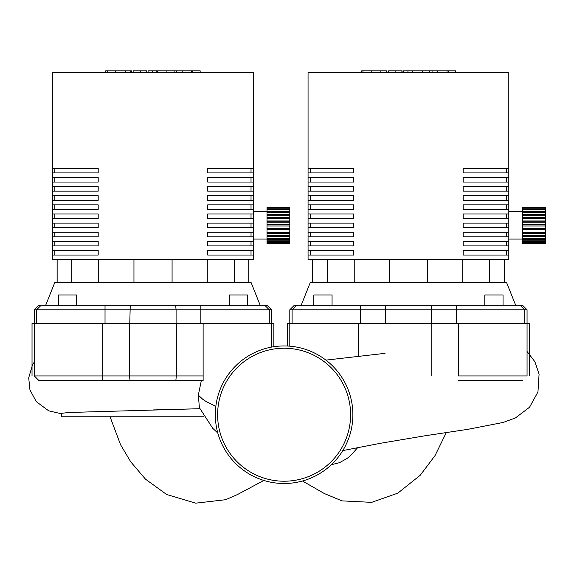 <?xml version="1.0" encoding="UTF-8"?>
<svg xmlns="http://www.w3.org/2000/svg" width="574" height="574" viewBox="0 0 574 574"><rect width="100%" height="100%" fill="white"/><g stroke="black" fill="none" stroke-linecap="round" stroke-linejoin="round"><path stroke-width="0.86" d="M284.101 483.502A68.78 68.78 0 0 1 215.329 414.722A68.78 68.78 0 0 1 284.101 345.943A68.78 68.78 0 0 1 352.881 414.722A68.78 68.78 0 0 1 284.101 483.502M199.408 407.741L198.324 395.127L201.345 380.505M199.788 408.71L68.421 412.505L61.461 413.352L61.461 416.774L203.799 416.774M287.524 346.029L287.524 323.478L529.328 323.478L529.328 375.941M289.805 346.179L289.805 309.788L292.087 309.788L296.65 305.224L294.369 305.224L289.805 309.788M458.612 380.505L522.491 380.505M527.054 309.788L522.491 305.224L520.209 305.224L524.772 309.788L527.054 309.788L527.054 375.941L458.612 375.941L458.612 323.478M431.806 375.941L431.806 323.478M301.199 305.224L310.319 282.415L506.533 282.415L515.66 305.224M484.793 305.224L484.793 294.964L503.046 294.964L503.046 305.224M332.059 305.224L332.059 294.964L313.813 294.964L313.813 305.224M462.773 259.606L462.773 282.415M489.701 259.606L489.701 282.415M427.565 259.606L427.565 282.415M389.452 259.606L389.452 282.415M354.23 259.606L354.23 282.415M327.252 259.606L327.252 282.415M312.636 259.606L312.636 282.415M312.6 259.606L312.6 282.415M292.087 323.478L292.087 309.788L431.583 309.788L431.124 305.224L385.728 305.224L385.276 323.478M385.728 305.224L296.65 305.224M431.583 323.478L431.583 309.788L524.772 309.788L520.209 305.224L431.124 305.224M524.772 309.788L524.772 323.478M504.252 259.606L504.252 282.415M463.175 168.354L508.801 168.354L508.801 72.546L308.059 72.546L308.059 168.354L353.677 168.354L353.677 172.918L308.059 172.918L308.059 177.481L353.677 177.481L353.677 182.044L308.059 182.044L308.059 186.607L353.677 186.607L353.677 191.164L308.059 191.164L308.059 195.727L353.677 195.727L353.677 200.29L308.059 200.29L308.059 204.853L353.677 204.853L353.677 209.417L308.059 209.417L308.059 213.98L353.677 213.98L353.677 218.543L308.059 218.543L308.059 223.107L353.677 223.107L353.677 227.663L308.059 227.663L308.059 232.226L353.677 232.226L353.677 236.789L308.059 236.789L308.059 241.353L353.677 241.353L353.677 245.916L308.059 245.916L308.059 250.479L353.677 250.479L353.677 255.043L308.059 255.043L308.059 259.606L508.801 259.606L508.801 255.043L463.175 255.043L463.175 250.479L508.801 250.479L508.801 245.916L463.175 245.916L463.175 241.353L508.801 241.353L508.801 236.789L463.175 236.789L463.175 232.226L508.801 232.226L508.801 227.663L463.175 227.663L463.175 223.107L508.801 223.107L508.801 218.543L463.175 218.543L463.175 213.98L508.801 213.98L508.801 209.417L463.175 209.417L463.175 204.853L508.801 204.853L508.801 200.29L463.175 200.29L463.175 195.727L508.801 195.727L508.801 191.164L463.175 191.164L463.175 186.607L508.801 186.607L508.801 182.044L463.175 182.044L463.175 177.481L508.801 177.481L508.801 172.918L463.175 172.918L463.175 168.354M545.3 222.217L522.491 222.217L522.491 220.968L545.3 220.968L545.3 226.02L522.491 226.02L522.491 222.217M545.3 221.248L522.491 221.248M545.3 218.551L522.491 218.551L522.491 217.388L545.3 217.388L545.3 220.968M545.3 217.883L522.491 217.883M545.3 215.178L522.491 215.178L522.491 214.152L545.3 214.152L545.3 217.388M545.3 214.848L522.491 214.848M545.3 212.258L522.491 212.258L522.491 211.404L545.3 211.404L545.3 214.152M545.3 209.912L522.491 209.912L522.491 209.273L545.3 209.273L545.3 211.404M545.3 208.233L522.491 208.233L522.491 207.845L545.3 207.845L545.3 209.273M545.3 207.314L522.491 207.314L545.3 207.178L545.3 207.845M522.491 243.591L545.3 243.591M522.491 242.924L522.491 242.537L545.3 242.537L545.3 242.924L522.491 242.924L522.491 243.455M522.491 241.496L522.491 240.858L545.3 240.858L545.3 241.496L522.491 241.496L522.491 242.537M522.491 239.365L522.491 238.511L545.3 238.511L545.3 239.365L522.491 239.365L522.491 240.858M522.491 236.617L522.491 235.591L545.3 235.591L545.3 236.617L522.491 236.617L522.491 238.511M545.3 235.921L522.491 235.921M522.491 233.381L522.491 232.219L545.3 232.219L545.3 233.381L522.491 233.381L522.491 235.591M545.3 232.886L522.491 232.886M522.491 229.801L522.491 228.552L545.3 228.552L545.3 229.801L522.491 229.801L522.491 232.219M545.3 229.521L522.491 229.521M545.3 228.552L545.3 226.02M545.3 232.219L545.3 229.801M545.3 235.591L545.3 233.381M545.3 238.511L545.3 236.617M545.3 240.858L545.3 239.365M545.3 242.537L545.3 241.496M545.3 243.455L545.3 242.924M545.3 207.178L522.491 207.178M522.491 224.75L545.3 224.75M522.491 228.552L522.491 226.02M522.491 207.845L522.491 207.314M522.491 209.273L522.491 208.233M522.491 211.404L522.491 209.912M522.491 214.152L522.491 212.258M522.491 217.388L522.491 215.178M545.3 225.984L522.491 225.984M545.3 224.786L522.491 224.786M522.491 220.968L522.491 218.551M310.34 172.918L310.34 168.354M308.059 172.918L308.059 168.354M310.34 182.044L310.34 177.481M308.059 182.044L308.059 177.481M310.34 191.164L310.34 186.607M308.059 191.164L308.059 186.607M310.34 200.29L310.34 195.727M308.059 200.29L308.059 195.727M310.34 209.417L310.34 204.853M308.059 209.417L308.059 204.853M310.34 218.543L310.34 213.98M308.059 218.543L308.059 213.98M310.34 227.663L310.34 223.107M308.059 227.663L308.059 223.107M310.34 236.789L310.34 232.226M308.059 236.789L308.059 232.226M310.34 245.916L310.34 241.353M308.059 245.916L308.059 241.353M308.059 255.043L308.059 250.479M310.34 255.043L310.34 250.479M506.519 172.918L506.519 168.354M508.801 168.354L508.801 172.918M506.519 182.044L506.519 177.481M508.801 177.481L508.801 182.044M506.519 191.164L506.519 186.607M508.801 186.607L508.801 191.164M506.519 200.29L506.519 195.727M508.801 195.727L508.801 200.29M506.519 209.417L506.519 204.853M508.801 204.853L508.801 209.417M506.519 218.543L506.519 213.98M508.801 213.98L508.801 218.543M506.519 227.663L506.519 223.107M508.801 223.107L508.801 227.663M506.519 236.789L506.519 232.226M508.801 232.226L508.801 236.789M506.519 245.916L506.519 241.353M508.801 241.353L508.801 245.916M508.801 250.479L508.801 255.043M506.519 250.479L506.519 255.043M45.705 305.224L54.831 282.415L251.046 282.415L260.166 305.224M229.299 305.224L229.299 294.964L247.552 294.964L247.552 305.224M76.572 305.224L76.572 294.964L58.318 294.964L58.318 305.224M207.279 259.606L207.279 282.415M234.206 259.606L234.206 282.415M172.078 259.606L172.078 282.415M133.957 259.606L133.957 282.415M98.735 259.606L98.735 282.415M71.757 259.606L71.757 282.415M57.142 259.606L57.142 282.415M57.106 259.606L57.106 282.415M266.996 305.224L264.714 305.224L269.278 309.788L271.559 309.788L266.996 305.224M36.593 323.478L36.593 309.788L41.156 305.224L38.874 305.224L34.311 309.788L176.089 309.788L175.63 305.224L130.241 305.224L129.781 323.478M130.241 305.224L41.156 305.224M176.089 323.478L176.089 309.788L269.278 309.788L264.714 305.224L175.63 305.224M269.278 309.788L269.278 323.478M248.764 259.606L248.764 282.415M207.688 168.354L253.306 168.354L253.306 72.546L52.564 72.546L52.564 168.354L98.19 168.354L98.19 172.918L52.564 172.918L52.564 177.481L98.19 177.481L98.19 182.044L52.564 182.044L52.564 186.607L98.19 186.607L98.19 191.164L52.564 191.164L52.564 195.727L98.19 195.727L98.19 200.29L52.564 200.29L52.564 204.853L98.19 204.853L98.19 209.417L52.564 209.417L52.564 213.98L98.19 213.98L98.19 218.543L52.564 218.543L52.564 223.107L98.19 223.107L98.19 227.663L52.564 227.663L52.564 232.226L98.19 232.226L98.19 236.789L52.564 236.789L52.564 241.353L98.19 241.353L98.19 245.916L52.564 245.916L52.564 250.479L98.19 250.479L98.19 255.043L52.564 255.043L52.564 259.606L253.306 259.606L253.306 255.043L207.688 255.043L207.688 250.479L253.306 250.479L253.306 245.916L207.688 245.916L207.688 241.353L253.306 241.353L253.306 236.789L207.688 236.789L207.688 232.226L253.306 232.226L253.306 227.663L207.688 227.663L207.688 223.107L253.306 223.107L253.306 218.543L207.688 218.543L207.688 213.98L253.306 213.98L253.306 209.417L207.688 209.417L207.688 204.853L253.306 204.853L253.306 200.29L207.688 200.29L207.688 195.727L253.306 195.727L253.306 191.164L207.688 191.164L207.688 186.607L253.306 186.607L253.306 182.044L207.688 182.044L207.688 177.481L253.306 177.481L253.306 172.918L207.688 172.918L207.688 168.354M289.805 222.217L266.996 222.217L266.996 220.968L289.805 220.968L289.805 226.02L266.996 226.02L266.996 222.217M289.805 221.248L266.996 221.248M289.805 218.551L266.996 218.551L266.996 217.388L289.805 217.388L289.805 220.968M289.805 217.883L266.996 217.883M289.805 215.178L266.996 215.178L266.996 214.152L289.805 214.152L289.805 217.388M289.805 214.848L266.996 214.848M289.805 212.258L266.996 212.258L266.996 211.404L289.805 211.404L289.805 214.152M289.805 209.912L266.996 209.912L266.996 209.273L289.805 209.273L289.805 211.404M289.805 208.233L266.996 208.233L266.996 207.845L289.805 207.845L289.805 209.273M289.805 207.314L266.996 207.314L289.805 207.178L289.805 207.845M266.996 243.591L289.805 243.591M266.996 242.924L266.996 242.537L289.805 242.537L289.805 242.924L266.996 242.924L266.996 243.455M266.996 241.496L266.996 240.858L289.805 240.858L289.805 241.496L266.996 241.496L266.996 242.537M266.996 239.365L266.996 238.511L289.805 238.511L289.805 239.365L266.996 239.365L266.996 240.858M266.996 236.617L266.996 235.591L289.805 235.591L289.805 236.617L266.996 236.617L266.996 238.511M289.805 235.921L266.996 235.921M266.996 233.381L266.996 232.219L289.805 232.219L289.805 233.381L266.996 233.381L266.996 235.591M289.805 232.886L266.996 232.886M266.996 229.801L266.996 228.552L289.805 228.552L289.805 229.801L266.996 229.801L266.996 232.219M289.805 229.521L266.996 229.521M289.805 228.552L289.805 226.02M289.805 232.219L289.805 229.801M289.805 235.591L289.805 233.381M289.805 238.511L289.805 236.617M289.805 240.858L289.805 239.365M289.805 242.537L289.805 241.496M289.805 243.455L289.805 242.924M289.805 207.178L266.996 207.178M266.996 224.75L289.805 224.75M266.996 228.552L266.996 226.02M266.996 207.845L266.996 207.314M266.996 209.273L266.996 208.233M266.996 211.404L266.996 209.912M266.996 214.152L266.996 212.258M266.996 217.388L266.996 215.178M289.805 225.984L266.996 225.984M289.805 224.786L266.996 224.786M266.996 220.968L266.996 218.551M54.846 172.918L54.846 168.354M52.564 172.918L52.564 168.354M54.846 182.044L54.846 177.481M52.564 182.044L52.564 177.481M54.846 191.164L54.846 186.607M52.564 191.164L52.564 186.607M54.846 200.29L54.846 195.727M52.564 200.29L52.564 195.727M54.846 209.417L54.846 204.853M52.564 209.417L52.564 204.853M54.846 218.543L54.846 213.98M52.564 218.543L52.564 213.98M54.846 227.663L54.846 223.107M52.564 227.663L52.564 223.107M54.846 236.789L54.846 232.226M52.564 236.789L52.564 232.226M54.846 245.916L54.846 241.353M52.564 245.916L52.564 241.353M52.564 255.043L52.564 250.479M54.846 255.043L54.846 250.479M251.025 172.918L251.025 168.354M253.306 168.354L253.306 172.918M251.025 182.044L251.025 177.481M253.306 177.481L253.306 182.044M251.025 191.164L251.025 186.607M253.306 186.607L253.306 191.164M251.025 200.29L251.025 195.727M253.306 195.727L253.306 200.29M251.025 209.417L251.025 204.853M253.306 204.853L253.306 209.417M251.025 218.543L251.025 213.98M253.306 213.98L253.306 218.543M251.025 227.663L251.025 223.107M253.306 223.107L253.306 227.663M251.025 236.789L251.025 232.226M253.306 232.226L253.306 236.789M251.025 245.916L251.025 241.353M253.306 241.353L253.306 245.916M253.306 250.479L253.306 255.043M251.025 250.479L251.025 255.043M32.029 375.941L32.029 323.478L273.841 323.478L273.841 346.718M34.311 375.941L38.874 380.505L130.011 380.505L129.559 375.941L34.311 375.941L34.311 309.788M130.011 380.505L175.859 380.505L176.311 375.941L129.559 375.941L129.559 323.478M175.859 380.505L203.124 380.505L203.124 375.941L176.311 375.941L176.311 323.478M271.559 347.098L271.559 309.788M361.85 70.832L386.933 70.832L386.933 72.546M362.94 70.832L362.94 72.546M388.648 72.546L388.648 70.832L402.094 70.832L402.094 72.546M395.852 70.832L395.852 72.546M412.304 72.546L412.304 70.832L403.572 70.832L403.572 72.546M412.304 70.832L455.656 70.832L455.656 72.546M448.222 70.832L448.222 72.546M447.038 70.832L447.038 72.546M437.697 70.832L437.697 72.546M432.071 70.832L432.071 72.546M429.61 70.832L429.61 72.546M422.399 70.832L422.399 72.546M106.355 70.832L131.446 70.832L131.446 72.546M107.453 70.832L107.453 72.546M133.154 72.546L133.154 70.832L146.607 70.832L146.607 72.546M140.357 70.832L140.357 72.546M156.817 72.546L156.817 70.832L148.078 70.832L148.078 72.546M156.817 70.832L200.161 70.832L200.161 72.546M192.728 70.832L192.728 72.546M191.544 70.832L191.544 72.546M182.209 70.832L182.209 72.546M176.577 70.832L176.577 72.546M174.116 70.832L174.116 72.546M166.905 70.832L166.905 72.546M217.611 414.722A66.498 66.498 0 0 0 284.101 481.22A66.498 66.498 0 0 0 350.599 414.722A66.498 66.498 0 0 0 284.101 348.224A66.498 66.498 0 0 0 217.611 414.722M357.731 447.584L350.463 455.706L346.94 458.561L339.421 462.709L331.349 464.71M198.324 395.127L202.794 399.31L206.224 401.585L215.831 406.378M358.241 356.282L358.241 323.478M360.522 323.478L360.522 305.224M456.337 323.478L456.337 305.224M105.028 323.478L105.028 305.224M200.843 323.478L200.843 305.224M102.746 380.505L102.746 323.478M203.124 375.941L203.124 323.478M386.28 70.832L386.28 72.546M380.835 70.832L380.835 72.546M371.227 70.832L371.227 72.546M401.915 70.832L401.915 72.546M407.942 70.832L407.942 72.546M412.857 70.832L412.857 72.546M130.786 70.832L130.786 72.546M125.34 70.832L125.34 72.546M115.733 70.832L115.733 72.546M146.42 70.832L146.42 72.546M152.447 70.832L152.447 72.546M157.362 70.832L157.362 72.546M527.054 351.46L534.918 361.778L539.079 374.126L537.96 391.942L529.565 407.217L515.416 417.958L503.089 422.471L467.853 429.33L424.731 435.824L380.598 443.264L342.793 450.59M385.054 353.34L325.924 360.12M446.285 432.595L435.063 455.555L420.261 475.229L397.811 493.152L371.658 502.358L341.996 500.88L324.346 493.547L302.469 481.005M110.043 416.774L120.583 444.764L130.764 461.876L145.495 479.168L166.639 494.501L195.669 503.168L225.654 499.703L237.313 494.637L263.825 480.445M217.819 433.061L212.717 428.276L199.35 407.59M152.892 409.936L200.032 408.71M34.311 361.964L32.46 365.028L28.7 377.828L29.948 389.868L36.27 401.628L48.697 410.841L61.461 413.768M508.801 239.071L522.491 239.071M508.801 211.698L522.491 211.698M253.306 239.071L266.996 239.071M253.306 211.698L266.996 211.698M361.197 72.546L361.197 70.832M105.709 72.546L105.709 70.832"/></g></svg>
